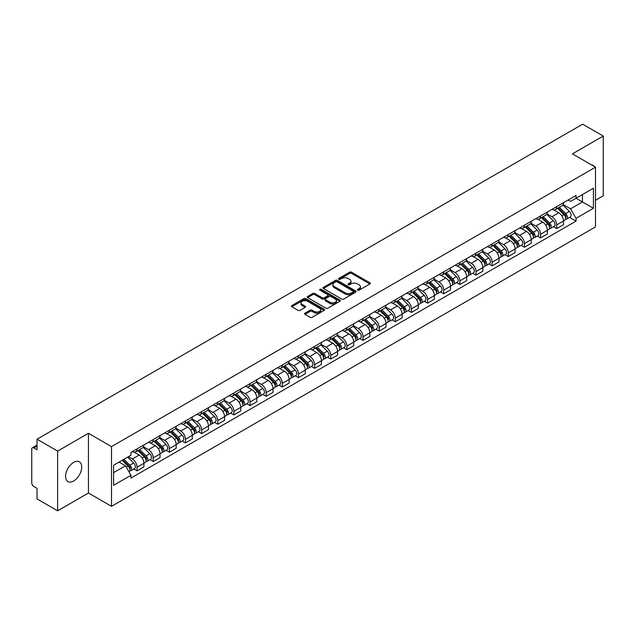 <?xml version="1.0" encoding="UTF-8"?>
<svg xmlns="http://www.w3.org/2000/svg" width="635" height="635" viewBox="0 0 635 635"><rect width="100%" height="100%" fill="white"/><g stroke="black" fill="none" stroke-linecap="round" stroke-linejoin="round"><path stroke-width="0.95" d="M357.672 290.187A1.008 0.579 0 0 0 359.092 290.187L369.88 283.964A1.437 0.826 0 0 0 370.3 283.377A1.437 0.826 0 0 0 369.88 282.789L351.599 272.232A1.437 0.826 0 0 0 349.575 272.232L338.78 278.463A1.008 0.579 0 0 0 338.487 278.876A1.008 0.579 0 0 0 338.78 279.289A1.008 0.579 0 0 0 340.201 279.289L341.598 278.479A4.596 2.651 0 0 1 348.099 278.479L349.623 279.36A4.596 2.651 0 0 1 350.972 281.234A4.596 2.651 0 0 1 349.623 283.107L348.226 283.916A1.008 0.579 0 0 0 347.932 284.329A1.008 0.579 0 0 0 348.226 284.734A1.008 0.579 0 0 0 349.647 284.734L351.044 283.932A4.596 2.651 0 0 1 357.545 283.932L359.069 284.813A4.596 2.651 0 0 1 360.41 286.687A4.596 2.651 0 0 1 359.069 288.56L357.672 289.369A1.008 0.579 0 0 0 357.378 289.782A1.008 0.579 0 0 0 357.672 290.187L357.672 289.369M73.652 481.012A11.414 6.588 120 0 0 81.105 470.956A11.414 6.588 120 0 0 79.359 461.812A11.414 6.588 120 0 0 73.652 462.375A11.414 6.588 120 0 0 66.199 472.432A11.414 6.588 120 0 0 67.945 481.576A11.414 6.588 120 0 0 73.652 481.012M594.138 166.402A11.414 6.588 120 0 0 592.923 165.306A11.414 6.588 120 0 0 591.36 164.806M304.99 313.158A1.437 0.826 0 0 0 304.57 313.746A1.437 0.826 0 0 0 304.99 314.333L310.118 317.294A1.437 0.826 0 0 0 312.15 317.294L324.136 310.372A1.437 0.826 0 0 0 324.556 309.785A1.437 0.826 0 0 0 324.136 309.197L305.856 298.648A1.437 0.826 0 0 0 303.824 298.648L291.838 305.562A1.437 0.826 0 0 0 291.417 306.149A1.437 0.826 0 0 0 291.838 306.737L298.037 310.317A1.437 0.826 0 0 0 300.069 310.317L305.197 307.356A1.437 0.826 0 0 0 305.618 306.769A1.437 0.826 0 0 0 305.197 306.181L302.125 304.411A3.842 2.215 0 0 1 300.998 302.839A3.842 2.215 0 0 1 303.371 300.792A3.842 2.215 0 0 1 307.554 301.268L319.588 308.221A3.842 2.215 0 0 1 320.715 309.785A3.842 2.215 0 0 1 318.341 311.833A3.842 2.215 0 0 1 314.158 311.356L312.15 310.197A1.437 0.826 0 0 0 310.118 310.197L304.99 313.158L304.99 314.333L310.118 311.396L310.118 310.197M111.514 446.611L88.448 433.284L57.618 451.088L37.028 439.198L582.66 124.182L603.25 136.065L572.421 153.868L595.487 167.188L111.514 446.611L111.514 506.341L595.487 226.917L595.487 167.188M341.701 299.061A1.437 0.826 0 0 0 343.733 299.061L355.719 292.14A1.437 0.826 0 0 0 356.14 291.552A1.437 0.826 0 0 0 355.719 290.965L337.439 280.416A1.437 0.826 0 0 0 335.407 280.416L323.421 287.33A1.437 0.826 0 0 0 323.001 287.917A1.437 0.826 0 0 0 323.421 288.504L341.701 299.061M320.318 290.409A1.008 0.579 0 0 1 321.342 290.552L339.908 301.268L327.938 308.173A1.437 0.826 0 0 1 325.914 308.173L307.634 297.624L307.634 296.45A1.437 0.826 0 0 0 307.213 297.037A1.437 0.826 0 0 0 307.634 297.624M307.634 296.45L312.761 293.489A1.437 0.826 0 0 1 314.793 293.489L322.207 297.767A1.437 0.826 0 0 0 324.239 297.767L327.636 295.807A1.437 0.826 0 0 0 328.057 295.219A1.437 0.826 0 0 0 327.636 294.632L319.921 290.179A1.008 0.579 0 0 1 319.627 289.766A1.008 0.579 0 0 1 320.246 289.227A1.008 0.579 0 0 1 321.342 289.354L339.923 300.085A1.437 0.826 0 0 1 340.344 300.673A1.437 0.826 0 0 1 339.923 301.26L339.923 300.085M57.618 451.088L57.618 510.818L37.028 498.935L37.028 488.363L33.822 486.505A2.929 1.691 -120 0 1 31.75 482.925L31.75 449.12A2.929 1.691 -120 0 1 32.353 447.778L37.028 445.079M595.487 200.279L603.25 195.802L603.25 136.065M57.618 510.818L88.448 493.022L111.514 506.341M37.028 439.198L37.028 449.77L33.822 447.921A2.929 1.691 -120 0 0 32.353 447.778M556.697 206.613A6.731 3.889 60 0 1 555.3 209.629L562.126 205.692A6.731 3.889 -120 0 0 563.523 202.668M547.005 213.86L551.934 216.702A6.731 3.889 60 0 1 556.697 224.949L563.523 221.004A6.731 3.889 -120 0 0 558.76 212.765L553.879 209.939M563.523 221.004L563.523 224.647L556.697 228.592L553.418 226.703M555.3 209.629A6.731 3.889 60 0 1 551.99 209.328M556.697 224.949L556.697 228.592M540.552 215.932A6.731 3.889 60 0 1 539.163 218.948L545.989 215.003A6.731 3.889 -120 0 0 547.386 211.987M537.281 236.022L540.552 237.911L547.386 233.966L547.386 230.322A6.731 3.889 -120 0 0 542.623 222.083L537.734 219.258M539.163 218.948A6.731 3.889 60 0 1 535.845 218.646M530.86 223.179L535.797 226.02A6.731 3.889 60 0 1 540.552 234.267L540.552 237.911M524.415 225.242A6.731 3.889 60 0 1 523.018 228.267L529.852 224.322A6.731 3.889 -120 0 0 531.241 221.305M521.144 245.34L524.415 247.229L531.241 243.284L531.241 239.641A6.731 3.889 -120 0 0 526.486 231.402L521.597 228.576M523.018 228.267A6.731 3.889 60 0 1 519.708 227.965M514.723 232.489L519.66 235.339A6.731 3.889 60 0 1 524.415 243.586L524.415 247.229M508.278 234.561A6.731 3.889 60 0 1 506.881 237.585L513.707 233.64A6.731 3.889 -120 0 0 515.104 230.624M505 254.651L508.278 256.548L515.104 252.603L515.104 248.96A6.731 3.889 -120 0 0 510.342 240.713L505.46 237.895M506.881 237.585A6.731 3.889 60 0 1 503.571 237.284M498.586 241.808L503.515 244.658A6.731 3.889 60 0 1 508.278 252.905L508.278 256.548M492.133 243.88A6.731 3.889 60 0 1 490.744 246.904L497.57 242.959A6.731 3.889 -120 0 0 498.967 239.943M488.863 263.969L492.133 265.867L498.967 261.922L498.967 258.278A6.731 3.889 -120 0 0 494.205 250.031L489.315 247.213M490.744 246.904A6.731 3.889 60 0 1 487.426 246.602M482.449 251.127L487.378 253.976A6.731 3.889 60 0 1 492.133 262.223L492.133 265.867M475.996 253.198A6.731 3.889 60 0 1 474.607 256.222L481.433 252.278A6.731 3.889 -120 0 0 482.822 249.261M472.726 273.288L475.996 275.177L482.822 271.24L482.822 267.597A6.731 3.889 -120 0 0 478.068 259.35L473.178 256.532M474.607 256.222A6.731 3.889 60 0 1 471.289 255.921M466.304 260.445L471.241 263.295A6.731 3.889 60 0 1 475.996 271.534L475.996 275.177M459.859 262.517A6.731 3.889 60 0 1 458.462 265.541L465.288 261.596A6.731 3.889 -120 0 0 466.685 258.572M456.581 282.607L459.859 284.496L466.685 280.559L466.685 276.916A6.731 3.889 -120 0 0 461.931 268.668L457.041 265.851M458.462 265.541A6.731 3.889 60 0 1 455.152 265.232M450.167 269.764L455.097 272.613A6.731 3.889 60 0 1 459.859 280.853L459.859 284.496M443.714 271.836A6.731 3.889 60 0 1 442.325 274.86L449.151 270.915A6.731 3.889 -120 0 0 450.548 267.891M440.444 291.925L443.722 293.815L450.548 289.877L450.548 286.234A6.731 3.889 -120 0 0 445.786 277.987L440.896 275.169M442.325 274.86A6.731 3.889 60 0 1 439.007 274.55M434.03 279.082L438.96 281.932A6.731 3.889 60 0 1 443.722 290.171L443.722 293.815M427.577 281.154A6.731 3.889 60 0 1 426.188 284.178L433.014 280.233A6.731 3.889 -120 0 0 434.403 277.209M424.307 301.244L427.577 303.133L434.403 299.196L434.403 295.553A6.731 3.889 -120 0 0 429.649 287.306L424.759 284.488M426.188 284.178A6.731 3.889 60 0 1 422.87 283.869M417.886 288.401L422.823 291.251A6.731 3.889 60 0 1 427.577 299.49L427.577 303.133M411.44 290.473A6.731 3.889 60 0 1 410.043 293.489L416.877 289.552A6.731 3.889 -120 0 0 418.267 286.528M408.162 310.563L411.44 312.452L418.267 308.507L418.267 304.863A6.731 3.889 -120 0 0 413.512 296.624L408.622 293.799M410.043 293.489A6.731 3.889 60 0 1 406.733 293.187M401.749 297.72L406.678 300.569A6.731 3.889 60 0 1 411.44 308.808L411.44 312.452M395.303 299.791A6.731 3.889 60 0 1 393.906 302.808L400.733 298.871A6.731 3.889 -120 0 0 402.13 295.846M392.025 319.881L395.303 321.77L402.13 317.825L402.13 314.182A6.731 3.889 -120 0 0 397.367 305.943L392.486 303.117M393.906 302.808A6.731 3.889 60 0 1 390.596 302.506M385.612 307.038L390.541 309.888A6.731 3.889 60 0 1 395.303 318.127L395.303 321.77M379.159 309.11A6.731 3.889 60 0 1 377.769 312.126L384.596 308.189A6.731 3.889 -120 0 0 385.985 305.165M375.888 329.2L379.159 331.089L385.993 327.144L385.993 323.501A6.731 3.889 -120 0 0 381.23 315.262L376.341 312.436M377.769 312.126A6.731 3.889 60 0 1 374.452 311.825M369.467 316.357L374.404 319.199A6.731 3.889 60 0 1 379.159 327.446L379.159 331.089M363.022 318.429A6.731 3.889 60 0 1 361.625 321.445L368.459 317.508A6.731 3.889 -120 0 0 369.848 314.484M359.751 338.519L363.022 340.408L369.848 336.463L369.848 332.819A6.731 3.889 -120 0 0 365.093 324.58L360.204 321.755M361.625 321.445A6.731 3.889 60 0 1 358.315 321.143M353.33 325.676L358.259 328.517A6.731 3.889 60 0 1 363.022 336.764L363.022 340.408M346.885 327.747A6.731 3.889 60 0 1 345.488 330.764L352.314 326.827A6.731 3.889 -120 0 0 353.711 323.802M343.606 347.837L346.885 349.726L353.711 345.781L353.711 342.138A6.731 3.889 -120 0 0 348.948 333.899L344.067 331.073M345.488 330.764A6.731 3.889 60 0 1 342.178 330.462M337.193 334.994L342.122 337.836A6.731 3.889 60 0 1 346.885 346.083L346.885 349.726M330.74 337.058A6.731 3.889 60 0 1 329.351 340.082L336.177 336.137A6.731 3.889 -120 0 0 337.574 333.121M327.469 357.156L330.74 359.045L337.574 355.1L337.574 351.457A6.731 3.889 -120 0 0 332.811 343.217L327.922 340.392M329.351 340.082A6.731 3.889 60 0 1 326.033 339.781M321.048 344.313L325.985 347.154A6.731 3.889 60 0 1 330.74 355.402L330.74 359.045M314.603 346.377A6.731 3.889 60 0 1 313.206 349.401L320.04 345.456A6.731 3.889 -120 0 0 321.429 342.44M311.333 366.474L314.603 368.363L321.429 364.419L321.429 360.775A6.731 3.889 -120 0 0 316.674 352.528L311.785 349.71M313.206 349.401A6.731 3.889 60 0 1 309.896 349.099M304.911 353.624L309.84 356.473A6.731 3.889 60 0 1 314.603 364.72L314.603 368.363M298.466 355.695A6.731 3.889 60 0 1 297.069 358.719L303.895 354.774A6.731 3.889 -120 0 0 305.292 351.758M295.188 375.785L298.466 377.682L305.292 373.737L305.292 370.094A6.731 3.889 -120 0 0 300.53 361.847L295.648 359.029M297.069 358.719A6.731 3.889 60 0 1 293.759 358.418M288.774 362.942L293.703 365.792A6.731 3.889 60 0 1 298.466 374.039L298.466 377.682M282.321 365.014A6.731 3.889 60 0 1 280.932 368.038L287.758 364.093A6.731 3.889 -120 0 0 289.155 361.077M279.051 385.104L282.321 387.001L289.155 383.056L289.155 379.412A6.731 3.889 -120 0 0 284.393 371.165L279.503 368.348M280.932 368.038A6.731 3.889 60 0 1 277.614 367.736M272.637 372.261L277.566 375.11A6.731 3.889 60 0 1 282.321 383.349L282.321 387.001M266.184 374.332A6.731 3.889 60 0 1 264.795 377.357L271.621 373.412A6.731 3.889 -120 0 0 273.01 370.395M262.914 394.422L266.184 396.311L273.01 392.374L273.01 388.731A6.731 3.889 -120 0 0 268.256 380.484L263.366 377.666M264.795 377.357A6.731 3.889 60 0 1 261.477 377.055M256.492 381.579L261.43 384.429A6.731 3.889 60 0 1 266.184 392.668L266.184 396.311M250.047 383.651A6.731 3.889 60 0 1 248.65 386.675L255.476 382.73A6.731 3.889 -120 0 0 256.873 379.706M246.769 403.741L250.047 405.63L256.873 401.693L256.873 398.05A6.731 3.889 -120 0 0 252.111 389.803L247.229 386.985M248.65 386.675A6.731 3.889 60 0 1 245.34 386.366M240.355 390.898L245.285 393.748A6.731 3.889 60 0 1 250.047 401.987L250.047 405.63M233.902 392.97A6.731 3.889 60 0 1 232.513 395.994L239.339 392.049A6.731 3.889 -120 0 0 240.736 389.025M230.632 413.06L233.91 414.949L240.736 411.012L240.736 407.368A6.731 3.889 -120 0 0 235.974 399.121L231.084 396.303M232.513 395.994A6.731 3.889 60 0 1 229.195 395.684M224.219 400.217L229.148 403.066A6.731 3.889 60 0 1 233.91 411.305L233.91 414.949M217.765 402.288A6.731 3.889 60 0 1 216.376 405.313L223.202 401.368A6.731 3.889 -120 0 0 224.592 398.343M214.495 422.378L217.765 424.267L224.592 420.33L224.592 416.679A6.731 3.889 -120 0 0 219.837 408.44L214.947 405.622M216.376 405.313A6.731 3.889 60 0 1 213.058 405.003M208.074 409.535L213.011 412.385A6.731 3.889 60 0 1 217.765 420.624L217.765 424.267M201.628 411.607A6.731 3.889 60 0 1 200.231 414.623L207.066 410.686A6.731 3.889 -120 0 0 208.455 407.662M198.35 431.697L201.628 433.586L208.455 429.641L208.455 425.998A6.731 3.889 -120 0 0 203.7 417.759L198.811 414.933M200.231 414.623A6.731 3.889 60 0 1 196.921 414.322M191.937 418.854L196.866 421.703A6.731 3.889 60 0 1 201.628 429.943L201.628 433.586M185.491 420.926A6.731 3.889 60 0 1 184.094 423.942L190.921 420.005A6.731 3.889 -120 0 0 192.318 416.981M182.213 441.015L185.491 442.905L192.318 438.96L192.318 435.316A6.731 3.889 -120 0 0 187.555 427.077L182.674 424.251M184.094 423.942A6.731 3.889 60 0 1 180.784 423.64M175.8 428.173L180.729 431.022A6.731 3.889 60 0 1 185.491 439.261L185.491 442.905M169.347 430.244A6.731 3.889 60 0 1 167.957 433.26L174.784 429.323A6.731 3.889 -120 0 0 176.173 426.299M166.076 450.334L169.347 452.223L176.181 448.278L176.181 444.635A6.731 3.889 -120 0 0 171.418 436.396L166.529 433.57M167.957 433.26A6.731 3.889 60 0 1 164.64 432.959M159.655 437.491L164.592 440.333A6.731 3.889 60 0 1 169.347 448.58L169.347 452.223M153.21 439.563A6.731 3.889 60 0 1 151.813 442.579L158.647 438.642A6.731 3.889 -120 0 0 160.036 435.618M149.931 459.653L153.21 461.542L160.036 457.597L160.036 453.954A6.731 3.889 -120 0 0 155.281 445.714L150.392 442.889M151.813 442.579A6.731 3.889 60 0 1 148.503 442.278M143.518 446.81L148.447 449.651A6.731 3.889 60 0 1 153.21 457.898L153.21 461.542M137.073 448.881A6.731 3.889 60 0 1 135.676 451.898L142.502 447.953A6.731 3.889 -120 0 0 143.899 444.937M133.794 468.971L137.073 470.86L143.899 466.916L143.899 463.272A6.731 3.889 -120 0 0 139.136 455.033L134.255 452.207M135.676 451.898A6.731 3.889 60 0 1 132.366 451.596M128.381 456.7L132.31 458.97A6.731 3.889 60 0 1 137.073 467.217L137.073 470.86M568.127 200.009L570.555 201.414L593.423 188.214L582.454 194.548L582.454 201.954L570.555 208.82L563.142 204.541M113.586 472.654L125.484 465.78L130.969 475.282L113.586 485.315L113.586 465.241L130.969 455.208L130.969 452.398L576.04 195.437L576.04 198.247L593.423 208.28L576.04 218.321L570.555 208.82M593.423 188.214L593.423 208.28M130.969 475.282L130.969 478.084L576.04 221.123L576.04 218.321M88.448 433.284L88.448 493.022M125.484 465.78L119.07 462.082M569.563 217.384L576.04 221.123M358.069 290.33L359.069 289.758A4.596 2.651 0 0 0 360.41 287.885L360.41 286.687M350.972 281.234L350.972 282.432A4.596 2.651 0 0 1 349.623 284.305L348.631 284.877M369.864 283.972L351.599 273.431A1.437 0.826 0 0 0 349.575 273.431L339.185 279.424M355.695 292.148L337.439 281.607A1.437 0.826 0 0 0 335.407 281.607L323.445 288.512M353.179 291.965A1.008 0.579 0 0 0 353.473 291.552A1.008 0.579 0 0 0 353.179 291.14L337.129 281.876A1.008 0.579 0 0 0 335.709 281.876L334.24 282.726A4.596 2.651 0 0 0 332.891 284.607A4.596 2.651 0 0 0 334.24 286.48L345.202 292.814A4.596 2.651 0 0 0 351.703 292.814L353.179 291.965L353.179 293.156A1.008 0.579 0 0 0 353.473 292.751L353.473 291.552M332.891 284.607L332.891 285.798A4.596 2.651 0 0 0 334.24 287.679L334.24 286.48M353.179 293.156L351.703 294.005A4.596 2.651 0 0 1 345.202 294.005L334.24 287.679M307.65 297.632L312.761 294.68L312.761 293.489M328.057 295.219L328.057 296.41A1.437 0.826 0 0 1 327.636 296.997L324.239 298.966A1.437 0.826 0 0 1 322.207 298.966L314.793 294.68A1.437 0.826 0 0 0 312.761 294.68M329.898 302.212A3.842 2.215 0 0 0 334.081 302.689A3.842 2.215 0 0 0 336.455 300.641A3.842 2.215 0 0 0 335.328 299.069L331.089 296.624A1.437 0.826 0 0 0 329.057 296.624L325.66 298.585A1.437 0.826 0 0 0 325.239 299.172A1.437 0.826 0 0 0 325.66 299.76L329.898 302.212L329.898 303.403A3.842 2.215 0 0 0 334.081 303.887A3.842 2.215 0 0 0 336.455 301.839L336.455 300.641M325.239 299.172L325.239 300.371A1.437 0.826 0 0 0 325.66 300.958L325.66 299.76M329.898 303.403L325.66 300.958M320.715 309.785L320.715 310.983A3.842 2.215 0 0 1 318.341 313.031A3.842 2.215 0 0 1 314.158 312.547L312.15 311.396A1.437 0.826 0 0 0 310.118 311.396M300.998 302.839L300.998 304.038A3.842 2.215 0 0 0 302.125 305.602L302.125 304.411M305.173 307.364L302.125 305.602M324.112 310.388L305.856 299.839A1.437 0.826 0 0 0 303.824 299.839L291.862 306.753M557.562 208.328L563.92 214.598A3.659 2.111 60 0 1 564.888 220.083L563.523 220.869M558.832 209.574L561.523 211.13M558.268 207.915L565.229 214.789A1.754 1.016 60 0 1 565.69 217.416A1.754 1.016 60 0 1 565.531 217.48M559.324 207.312L565.682 213.582A3.659 2.111 60 0 1 566.642 219.067A3.659 2.111 60 0 1 565.539 219.186M562.88 204.994L569.404 211.431A3.659 2.111 60 0 1 570.365 216.916L566.642 219.067M541.425 217.646L547.783 223.917A3.659 2.111 60 0 1 548.743 229.402L547.378 230.188M542.695 218.892L545.386 220.448M542.131 217.233L549.092 224.107A1.754 1.016 60 0 1 549.553 226.735A1.754 1.016 60 0 1 549.394 226.798M543.179 216.63L549.537 222.901A3.659 2.111 60 0 1 550.505 228.386A3.659 2.111 60 0 1 549.402 228.505M546.743 214.312L553.268 220.75A3.659 2.111 60 0 1 554.228 226.235L550.505 228.386M525.28 226.957L531.646 233.235A3.659 2.111 60 0 1 532.606 238.72L531.241 239.506M526.55 228.211L529.249 229.767M525.986 226.552L532.948 233.426A1.754 1.016 60 0 1 533.416 236.053A1.754 1.016 60 0 1 533.257 236.117M527.042 225.949L533.4 232.219A3.659 2.111 60 0 1 534.368 237.704A3.659 2.111 60 0 1 533.257 237.815M530.598 223.631L537.123 230.068A3.659 2.111 60 0 1 538.091 235.553L534.368 237.704M509.143 236.276L515.501 242.554A3.659 2.111 60 0 1 516.469 248.039L515.104 248.825M510.413 237.53L513.104 239.085M509.849 235.871L516.811 242.737A1.754 1.016 60 0 1 517.279 245.372A1.754 1.016 60 0 1 517.112 245.435M510.905 235.26L517.263 241.538A3.659 2.111 60 0 1 518.223 247.023A3.659 2.111 60 0 1 517.12 247.134M514.461 232.95L520.986 239.387A3.659 2.111 60 0 1 521.954 244.872L518.223 247.023M493.006 245.594L499.364 251.873A3.659 2.111 60 0 1 500.324 257.35L498.967 258.143M494.276 246.848L496.967 248.404M493.712 245.189L500.674 252.055A1.754 1.016 60 0 1 501.134 254.691A1.754 1.016 60 0 1 500.975 254.754M494.76 244.578L501.118 250.857A3.659 2.111 60 0 1 502.087 256.342A3.659 2.111 60 0 1 500.983 256.453M498.324 242.268L504.849 248.706A3.659 2.111 60 0 1 505.809 254.19L502.087 256.342M476.869 254.913L483.227 261.183A3.659 2.111 60 0 1 484.188 266.668L482.822 267.462M478.131 256.167L480.83 257.723M477.568 254.508L484.537 261.374A1.754 1.016 60 0 1 484.997 264.009A1.754 1.016 60 0 1 484.838 264.073M478.623 253.897L484.981 260.175A3.659 2.111 60 0 1 485.95 265.652A3.659 2.111 60 0 1 484.846 265.771M482.179 251.587L488.704 258.024A3.659 2.111 60 0 1 489.672 263.509L485.95 265.652M460.724 264.231L467.082 270.502A3.659 2.111 60 0 1 468.051 275.987L466.685 276.781M461.994 265.486L464.693 267.041M461.431 263.827L468.392 270.693A1.754 1.016 60 0 1 468.86 273.328A1.754 1.016 60 0 1 468.693 273.391M462.486 263.215L468.844 269.486A3.659 2.111 60 0 1 469.805 274.971A3.659 2.111 60 0 1 468.701 275.09M466.042 260.906L472.567 267.343A3.659 2.111 60 0 1 473.535 272.82L469.805 274.971M444.587 273.55L450.945 279.821A3.659 2.111 60 0 1 451.914 285.305L450.548 286.091M445.857 274.804L448.548 276.36M445.294 273.145L452.255 280.011A1.754 1.016 60 0 1 452.715 282.646A1.754 1.016 60 0 1 452.557 282.71M446.349 272.534L452.707 278.805A3.659 2.111 60 0 1 453.668 284.29A3.659 2.111 60 0 1 452.564 284.409M449.905 270.224L456.43 276.654A3.659 2.111 60 0 1 457.39 282.138L453.668 284.29M428.45 282.869L434.808 289.139A3.659 2.111 60 0 1 435.769 294.624L434.403 295.41M429.712 284.123L432.411 285.679M429.149 282.464L436.118 289.33A1.754 1.016 60 0 1 436.578 291.965A1.754 1.016 60 0 1 436.42 292.029M430.205 281.853L436.562 288.123A3.659 2.111 60 0 1 437.531 293.608A3.659 2.111 60 0 1 436.428 293.727M433.761 279.535L440.285 285.972A3.659 2.111 60 0 1 441.254 291.457L437.531 293.608M412.305 292.187L418.663 298.458A3.659 2.111 60 0 1 419.632 303.943L418.267 304.729M413.575 293.441L416.274 294.997M413.012 291.783L419.973 298.648A1.754 1.016 60 0 1 420.441 301.284A1.754 1.016 60 0 1 420.283 301.347M414.068 291.171L420.426 297.442A3.659 2.111 60 0 1 421.386 302.927A3.659 2.111 60 0 1 420.283 303.046M417.624 288.854L424.148 295.291A3.659 2.111 60 0 1 425.117 300.776L421.386 302.927M396.169 301.506L402.526 307.777A3.659 2.111 60 0 1 403.495 313.261L402.13 314.047M397.439 302.752L400.129 304.308M396.875 301.101L403.836 307.967A1.754 1.016 60 0 1 404.297 310.602A1.754 1.016 60 0 1 404.138 310.666M397.931 300.49L404.289 306.761A3.659 2.111 60 0 1 405.249 312.245A3.659 2.111 60 0 1 404.146 312.364M401.487 298.172L408.011 304.609A3.659 2.111 60 0 1 408.972 310.094L405.249 312.245M380.032 310.825L386.39 317.095A3.659 2.111 60 0 1 387.35 322.58L385.985 323.366M381.294 312.071L383.992 313.626M380.738 310.412L387.699 317.286A1.754 1.016 60 0 1 388.16 319.913A1.754 1.016 60 0 1 388.001 319.976M381.786 309.809L388.144 316.079A3.659 2.111 60 0 1 389.112 321.564A3.659 2.111 60 0 1 388.009 321.683M385.35 307.491L391.874 313.928A3.659 2.111 60 0 1 392.835 319.413L389.112 321.564M363.887 320.143L370.245 326.414A3.659 2.111 60 0 1 371.213 331.899L369.848 332.684M365.157 321.389L367.855 322.945M364.593 319.73L371.554 326.604A1.754 1.016 60 0 1 372.023 329.232A1.754 1.016 60 0 1 371.864 329.295M365.649 319.127L372.007 325.398A3.659 2.111 60 0 1 372.975 330.883A3.659 2.111 60 0 1 371.864 331.002M369.205 316.809L375.729 323.247A3.659 2.111 60 0 1 376.698 328.732L372.975 330.883M347.75 329.462L354.108 335.732A3.659 2.111 60 0 1 355.076 341.217L353.711 342.003M349.02 330.708L351.711 332.264M348.456 329.049L355.417 335.923A1.754 1.016 60 0 1 355.878 338.55A1.754 1.016 60 0 1 355.719 338.614M349.512 328.446L355.87 334.716A3.659 2.111 60 0 1 356.83 340.201A3.659 2.111 60 0 1 355.727 340.32M353.068 326.128L359.593 332.565A3.659 2.111 60 0 1 360.553 338.05L356.83 340.201M331.613 338.78L337.971 345.051A3.659 2.111 60 0 1 338.931 350.536L337.566 351.322M332.883 340.027L335.574 341.582M332.319 338.368L339.28 345.242A1.754 1.016 60 0 1 339.741 347.869A1.754 1.016 60 0 1 339.582 347.932M333.367 337.764L339.725 344.035A3.659 2.111 60 0 1 340.693 349.52A3.659 2.111 60 0 1 339.59 349.639M336.931 335.447L343.456 341.884A3.659 2.111 60 0 1 344.416 347.369L340.693 349.52M315.468 348.091L321.826 354.37A3.659 2.111 60 0 1 322.794 359.854L321.429 360.64M316.738 349.345L319.437 350.901M316.174 347.686L323.136 354.56A1.754 1.016 60 0 1 323.604 357.188A1.754 1.016 60 0 1 323.445 357.251M317.23 347.083L323.588 353.354A3.659 2.111 60 0 1 324.556 358.838A3.659 2.111 60 0 1 323.445 358.95M320.786 344.765L327.311 351.203A3.659 2.111 60 0 1 328.279 356.687L324.556 358.838M299.331 357.41L305.689 363.688A3.659 2.111 60 0 1 306.657 369.173L305.292 369.959M300.601 358.664L303.292 360.22M300.037 357.005L306.999 363.871A1.754 1.016 60 0 1 307.467 366.506A1.754 1.016 60 0 1 307.3 366.57M301.093 356.394L307.451 362.672A3.659 2.111 60 0 1 308.412 368.157A3.659 2.111 60 0 1 307.308 368.268M304.649 354.084L311.174 360.521A3.659 2.111 60 0 1 312.142 366.006L308.412 368.157M283.194 366.728L289.552 373.007A3.659 2.111 60 0 1 290.512 378.484L289.147 379.278M284.464 367.983L287.155 369.538M283.901 366.324L290.862 373.19A1.754 1.016 60 0 1 291.322 375.825A1.754 1.016 60 0 1 291.163 375.888M284.948 365.712L291.306 371.991A3.659 2.111 60 0 1 292.275 377.476A3.659 2.111 60 0 1 291.171 377.587M288.512 363.403L295.037 369.84A3.659 2.111 60 0 1 295.997 375.325L292.275 377.476M267.057 376.047L273.415 382.318A3.659 2.111 60 0 1 274.376 387.802L273.01 388.596M268.319 377.301L271.018 378.857M267.756 375.642L274.725 382.508A1.754 1.016 60 0 1 275.185 385.143A1.754 1.016 60 0 1 275.026 385.207M268.811 375.031L275.169 381.31A3.659 2.111 60 0 1 276.138 386.786A3.659 2.111 60 0 1 275.034 386.905M272.367 372.721L278.892 379.159A3.659 2.111 60 0 1 279.86 384.643L276.138 386.786M250.912 385.366L257.27 391.636A3.659 2.111 60 0 1 258.239 397.121L256.873 397.915M252.182 386.62L254.881 388.175M251.619 384.961L258.58 391.827A1.754 1.016 60 0 1 259.048 394.462A1.754 1.016 60 0 1 258.882 394.526M252.674 384.35L259.032 390.62A3.659 2.111 60 0 1 259.993 396.105A3.659 2.111 60 0 1 258.889 396.224M256.23 382.04L262.755 388.477A3.659 2.111 60 0 1 263.723 393.954L259.993 396.105M234.775 394.684L241.133 400.955A3.659 2.111 60 0 1 242.102 406.44L240.736 407.225M236.045 395.938L238.736 397.494M235.482 394.279L242.443 401.145A1.754 1.016 60 0 1 242.903 403.781A1.754 1.016 60 0 1 242.745 403.844M236.537 393.668L242.895 399.939A3.659 2.111 60 0 1 243.856 405.424A3.659 2.111 60 0 1 242.753 405.543M240.094 391.358L246.618 397.788A3.659 2.111 60 0 1 247.579 403.273L243.856 405.424M218.638 404.003L224.996 410.273A3.659 2.111 60 0 1 225.957 415.758L224.592 416.544M219.9 405.257L222.599 406.813M219.337 403.598L226.306 410.464A1.754 1.016 60 0 1 226.766 413.099A1.754 1.016 60 0 1 226.608 413.163M220.393 402.987L226.751 409.257A3.659 2.111 60 0 1 227.719 414.742A3.659 2.111 60 0 1 226.616 414.861M223.949 400.669L230.473 407.106A3.659 2.111 60 0 1 231.442 412.591L227.719 414.742M202.494 413.322L208.851 419.592A3.659 2.111 60 0 1 209.82 425.077L208.455 425.863M203.764 414.576L206.462 416.131M203.2 412.917L210.161 419.783A1.754 1.016 60 0 1 210.63 422.418A1.754 1.016 60 0 1 210.463 422.481M204.256 412.305L210.614 418.576A3.659 2.111 60 0 1 211.574 424.061A3.659 2.111 60 0 1 210.471 424.18M207.812 409.988L214.336 416.425A3.659 2.111 60 0 1 215.305 421.91L211.574 424.061M186.357 422.64L192.715 428.911A3.659 2.111 60 0 1 193.683 434.396L192.318 435.181M187.627 423.886L190.317 425.442M187.063 422.235L194.024 429.101A1.754 1.016 60 0 1 194.485 431.729A1.754 1.016 60 0 1 194.326 431.8M188.119 421.624L194.477 427.895A3.659 2.111 60 0 1 195.437 433.38A3.659 2.111 60 0 1 194.334 433.499M191.675 419.306L198.199 425.744A3.659 2.111 60 0 1 199.16 431.228L195.437 433.38M170.22 431.959L176.578 438.229A3.659 2.111 60 0 1 177.538 443.714L176.173 444.5M171.482 433.205L174.18 434.761M170.926 431.546L177.887 438.42A1.754 1.016 60 0 1 178.348 441.047A1.754 1.016 60 0 1 178.189 441.111M171.974 430.943L178.332 437.213A3.659 2.111 60 0 1 179.3 442.698A3.659 2.111 60 0 1 178.197 442.817M175.538 428.625L182.062 435.062A3.659 2.111 60 0 1 183.023 440.547L179.3 442.698M154.075 441.277L160.433 447.548A3.659 2.111 60 0 1 161.401 453.033L160.036 453.819M155.345 442.524L158.044 444.079M154.781 440.865L161.742 447.738A1.754 1.016 60 0 1 162.211 450.366A1.754 1.016 60 0 1 162.052 450.429M155.837 440.261L162.195 446.532A3.659 2.111 60 0 1 163.163 452.017A3.659 2.111 60 0 1 162.052 452.136M159.393 437.944L165.918 444.381A3.659 2.111 60 0 1 166.886 449.866L163.163 452.017M137.938 450.596L144.296 456.867A3.659 2.111 60 0 1 145.264 462.351L143.899 463.137M139.208 451.842L141.899 453.398M138.644 450.183L145.605 457.057A1.754 1.016 60 0 1 146.066 459.684A1.754 1.016 60 0 1 145.907 459.748M139.7 449.58L146.058 455.851A3.659 2.111 60 0 1 147.018 461.335A3.659 2.111 60 0 1 145.915 461.454M143.256 447.262L149.781 453.7A3.659 2.111 60 0 1 150.741 459.184L147.018 461.335M122.174 460.28L128.159 466.185A3.659 2.111 60 0 1 129.119 471.67L128.945 471.773M123.071 461.161L125.762 462.717M122.88 459.875L129.469 466.376A1.754 1.016 60 0 1 129.929 469.003A1.754 1.016 60 0 1 129.77 469.067M123.936 459.272L129.913 465.169A3.659 2.111 60 0 1 130.881 470.654A3.659 2.111 60 0 1 129.778 470.773M127.659 457.121L133.644 463.018A3.659 2.111 60 0 1 134.604 468.503L130.881 470.654M153.21 457.898L160.036 453.954M169.347 448.58L176.181 444.635M185.491 439.261L192.318 435.316M201.628 429.943L208.455 425.998M217.765 420.624L224.592 416.679M233.91 411.305L240.736 407.368M250.047 401.987L256.873 398.05M266.184 392.668L273.01 388.731M282.321 383.349L289.155 379.412M298.466 374.039L305.292 370.094M314.603 364.72L321.429 360.775M330.74 355.402L337.574 351.457M346.885 346.083L353.711 342.138M363.022 336.764L369.848 332.819M379.159 327.446L385.993 323.501M395.303 318.127L402.13 314.182M411.44 308.808L418.267 304.863M427.577 299.49L434.403 295.553M443.722 290.171L450.548 286.234M459.859 280.853L466.685 276.916M475.996 271.534L482.822 267.597M492.133 262.223L498.967 258.278M508.278 252.905L515.104 248.96M524.415 243.586L531.241 239.641M540.552 234.267L547.386 230.322M137.073 467.217L143.899 463.272M132.31 458.97L139.136 455.033M148.447 449.651L155.281 445.714M164.592 440.333L171.418 436.396M180.729 431.022L187.555 427.077M196.866 421.703L203.7 417.759M213.011 412.385L219.837 408.44M229.148 403.066L235.974 399.121M245.285 393.748L252.111 389.803M261.43 384.429L268.256 380.484M277.566 375.11L284.393 371.165M293.703 365.792L300.53 361.847M309.84 356.473L316.674 352.528M325.985 347.154L332.811 343.217M342.122 337.836L348.948 333.899M358.259 328.517L365.093 324.58M374.404 319.199L381.23 315.262M390.541 309.888L397.367 305.943M406.678 300.569L413.512 296.624M422.823 291.251L429.649 287.306M438.96 281.932L445.786 277.987M455.097 272.613L461.931 268.668M471.241 263.295L478.068 259.35M487.378 253.976L494.205 250.031M503.515 244.658L510.342 240.713M519.66 235.339L526.486 231.402M535.797 226.02L542.623 222.083M551.934 216.702L558.76 212.765M37.028 446.072L33.822 447.921M359.069 289.758L359.069 288.56M348.226 284.734L348.226 283.916M349.623 284.305L349.623 283.107M338.78 279.289L338.78 278.463M349.575 273.431L349.575 272.232M351.599 273.431L351.599 272.232M369.88 283.964L369.88 282.789M323.421 288.504L323.421 287.33M335.407 281.607L335.407 280.416M337.439 281.607L337.439 280.416M355.719 292.14L355.719 290.965M345.202 294.005L345.202 292.814M351.703 294.005L351.703 292.814M314.793 294.68L314.793 293.489M322.207 298.966L322.207 297.767M324.239 298.966L324.239 297.767M327.636 296.997L327.636 295.807M321.342 290.552L321.342 289.354M312.15 311.396L312.15 310.197M314.158 312.547L314.158 311.356M305.197 307.356L305.197 306.181M291.838 306.737L291.838 305.562M303.824 299.839L303.824 298.648M305.856 299.839L305.856 298.648M324.136 310.372L324.136 309.197M563.92 214.598L561.816 215.813M566.055 216.614L565.396 216.995M569.404 211.431L565.682 213.582M547.783 223.917L545.679 225.131M549.918 225.933L549.259 226.314M553.268 220.75L549.537 222.901M531.646 233.235L529.542 234.45M533.781 235.252L533.122 235.633M537.123 230.068L533.4 232.219M515.501 242.554L513.405 243.761M517.636 244.57L516.977 244.951M520.986 239.387L517.263 241.538M499.364 251.873L497.261 253.079M501.499 253.889L500.84 254.27M504.849 248.706L501.118 250.857M483.227 261.183L481.124 262.398M485.362 263.207L484.703 263.588M488.704 258.024L484.981 260.175M467.082 270.502L464.987 271.716M469.217 272.526L468.559 272.907M472.567 267.343L468.844 269.486M450.945 279.821L448.842 281.035M453.08 281.845L452.422 282.218M456.43 276.654L452.707 278.805M434.808 289.139L432.705 290.354M436.943 291.155L436.285 291.536M440.285 285.972L436.562 288.123M418.663 298.458L416.568 299.672M420.799 300.474L420.14 300.855M424.148 295.291L420.426 297.442M402.526 307.777L400.423 308.991M404.662 309.793L404.003 310.174M408.011 304.609L404.289 306.761M386.39 317.095L384.286 318.31M388.525 319.111L387.866 319.492M391.874 313.928L388.144 316.079M370.245 326.414L368.149 327.628M372.388 328.43L371.729 328.811M375.729 323.247L372.007 325.398M354.108 335.732L352.004 336.947M356.243 337.749L355.584 338.13M359.593 332.565L355.87 334.716M337.971 345.051L335.867 346.265M340.106 347.067L339.447 347.448M343.456 341.884L339.725 344.035M321.826 354.37L319.73 355.576M323.969 356.386L323.31 356.767M327.311 351.203L323.588 353.354M305.689 363.688L303.594 364.895M307.824 365.704L307.165 366.085M311.174 360.521L307.451 362.672M289.552 373.007L287.449 374.213M291.687 375.023L291.028 375.404M295.037 369.84L291.306 371.991M273.415 382.318L271.312 383.532M275.55 384.342L274.891 384.723M278.892 379.159L275.169 381.31M257.27 391.636L255.175 392.851M259.405 393.66L258.747 394.041M262.755 388.477L259.032 390.62M241.133 400.955L239.03 402.169M243.268 402.971L242.61 403.352M246.618 397.788L242.895 399.939M224.996 410.273L222.893 411.488M227.132 412.29L226.473 412.671M230.473 407.106L226.751 409.257M208.851 419.592L206.756 420.807M210.987 421.608L210.328 421.989M214.336 416.425L210.614 418.576M192.715 428.911L190.611 430.125M194.85 430.927L194.191 431.308M198.199 425.744L194.477 427.895M176.578 438.229L174.474 439.444M178.713 440.245L178.054 440.626M182.062 435.062L178.332 437.213M160.433 447.548L158.337 448.762M162.576 449.564L161.909 449.945M165.918 444.381L162.195 446.532M144.296 456.867L142.192 458.081M146.431 458.883L145.772 459.264M149.781 453.7L146.058 455.851M128.159 466.185L126.325 467.241M130.294 468.201L129.635 468.582M133.644 463.018L129.913 465.169"/></g></svg>

